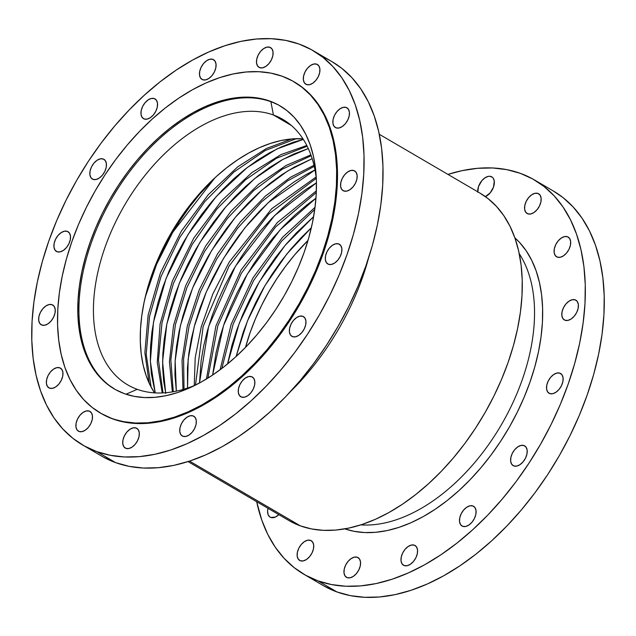 <?xml version="1.0" encoding="UTF-8"?>
<svg xmlns="http://www.w3.org/2000/svg" width="636" height="636" viewBox="0 0 636 636"><rect width="100%" height="100%" fill="white"/><g stroke="black" fill="none" stroke-linecap="round" stroke-linejoin="round"><path stroke-width="0.95" d="M291.852 138.926L266.373 148.522L237.769 166.807L208.282 194.711L181.3 231.218L160.439 272.916L148.156 314.923L144.873 352.622L149.158 383.142L144.873 352.622L148.156 314.923L160.439 272.916L181.3 231.218L208.282 194.711L237.769 166.807L266.373 148.522L291.852 138.926M306.806 145.493L281.048 154.548L251.856 172.61L221.559 200.809L193.773 238.126L172.404 280.953L160.105 323.994L157.259 362.321L162.22 392.953L157.259 362.321L160.105 323.994L172.404 280.953L193.773 238.126L221.559 200.809L251.856 172.61L281.048 154.548L306.806 145.493M310.869 154.858L286.065 165.471L258.725 184.098L230.916 211.343L205.579 246.132L185.744 285.532L173.541 325.386L169.438 361.725L172.372 391.887L169.438 361.725L173.541 325.386L185.744 285.532L205.579 246.132L230.916 211.343L258.725 184.098L286.065 165.471L310.869 154.858M313.985 165.273L290.501 177.261L265.323 196.134L240.193 222.091L217.393 254.114L199.203 289.881L187.254 326.284L182.047 360.23L182.977 389.486L182.047 360.23L187.254 326.284L199.203 289.881L217.393 254.114L240.193 222.091L265.323 196.134L290.501 177.261L313.985 165.273M316.124 176.999L271.675 208.767L229.238 262.056L212.814 293.999L201.302 326.666L195.204 357.798L194.242 385.591L195.204 357.798L201.302 326.666L212.814 293.999L229.238 262.056L271.675 208.767L316.124 176.999M316.37 190.856L277.32 222.536L241.092 270.006L215.93 325.926L206.438 379.008L215.93 325.926L241.092 270.006L277.32 222.536L316.37 190.856M315.035 207.296L282.503 237.379L252.969 277.9L231.186 324.225L220.104 369.77L231.186 324.225L252.969 277.9L282.503 237.379L315.035 207.296M270.841 517.466L269.648 516.806L268.026 514.429L267.605 510.954L268.018 508.323A11.44 6.948 120.3 0 0 270.133 517.14A11.44 6.948 120.3 0 0 270.841 517.466L270.841 517.466A11.44 6.948 120.3 0 0 278.854 514.659L275.364 517.076L270.841 517.466M300.359 560.769L298.22 559.084L297.179 556.095L297.386 552.271L298.825 548.184L301.265 544.464L304.342 541.665L307.578 540.226L310.495 540.362A11.44 6.948 120.3 0 1 311.195 540.687A11.44 6.948 120.3 0 1 311.735 553.511A11.44 6.948 120.3 0 1 300.359 560.769L300.359 560.769A11.44 6.948 120.3 0 1 299.659 560.443A11.44 6.948 120.3 0 1 299.119 547.62A11.44 6.948 120.3 0 1 310.495 540.362L312.634 542.047L313.683 545.036L313.469 548.86L312.03 552.946L309.589 556.675L306.512 559.465L303.277 560.904L300.359 560.769M311.831 541.141L310.495 540.362L311.831 541.141M347.2 577.663L345.054 575.978L344.012 572.988L344.219 569.164L345.658 565.078L348.099 561.35L351.175 558.559L354.419 557.12L357.329 557.255A11.44 6.948 120.3 0 1 358.036 557.581A11.44 6.948 120.3 0 1 358.577 570.405A11.44 6.948 120.3 0 1 347.2 577.663L347.2 577.663A11.44 6.948 120.3 0 1 346.493 577.337A11.44 6.948 120.3 0 1 345.952 564.514A11.44 6.948 120.3 0 1 357.329 557.255L359.467 558.941L360.517 561.93L360.302 565.754L358.863 569.84L356.422 573.569L353.354 576.359L350.11 577.798L347.2 577.663M358.664 558.034L357.329 557.255L358.664 558.034M404.21 565.579L402.071 563.886L401.03 560.904L401.237 557.072L402.675 552.986L405.116 549.265L408.193 546.475L411.428 545.036L414.346 545.163A11.44 6.948 120.3 0 1 415.046 545.497A11.44 6.948 120.3 0 1 415.586 558.321A11.44 6.948 120.3 0 1 404.21 565.579L404.21 565.579A11.44 6.948 120.3 0 1 403.51 565.245A11.44 6.948 120.3 0 1 402.97 552.422A11.44 6.948 120.3 0 1 414.346 545.163L416.485 546.857L417.534 549.838L417.319 553.67L415.88 557.756L413.44 561.477L410.363 564.275L407.127 565.714L404.21 565.579M415.682 545.95L414.346 545.163L415.682 545.95M472.866 505.938A11.44 6.948 120.3 0 1 473.566 506.272A11.44 6.948 120.3 0 1 474.106 519.095A11.44 6.948 120.3 0 1 462.73 526.346L460.591 524.66L459.55 521.671L459.756 517.847L461.195 513.761L463.636 510.04L466.713 507.242L469.948 505.803L472.866 505.938L475.005 507.631L476.046 510.613L475.839 514.437L474.4 518.523L471.96 522.251L468.883 525.042L465.647 526.481L462.73 526.346A11.44 6.948 120.3 0 1 462.03 526.02A11.44 6.948 120.3 0 1 461.49 513.196A11.44 6.948 120.3 0 1 472.866 505.938L474.202 506.717L472.866 505.938M513.848 465.95L511.702 464.264L510.66 461.283L510.875 457.451L512.306 453.365L514.747 449.644L517.823 446.846L521.067 445.407L523.977 445.542A11.44 6.948 120.3 0 1 524.684 445.876A11.44 6.948 120.3 0 1 525.225 458.699A11.44 6.948 120.3 0 1 513.848 465.95L513.848 465.95A11.44 6.948 120.3 0 1 513.141 465.624A11.44 6.948 120.3 0 1 512.6 452.8A11.44 6.948 120.3 0 1 523.977 445.542L526.115 447.235L527.165 450.216L526.95 454.04L525.511 458.127L523.07 461.855L520.002 464.646L516.758 466.085L513.848 465.95M525.312 446.321L523.977 445.542L525.312 446.321M549.766 393.581L547.628 391.895L546.586 388.906L546.793 385.082L548.232 380.996L550.673 377.275L553.749 374.477L556.985 373.038L559.903 373.173A11.44 6.948 120.3 0 1 560.602 373.499A11.44 6.948 120.3 0 1 561.143 386.322A11.44 6.948 120.3 0 1 549.766 393.581L549.766 393.581A11.44 6.948 120.3 0 1 549.067 393.255A11.44 6.948 120.3 0 1 548.526 380.431A11.44 6.948 120.3 0 1 559.903 373.173L562.041 374.858L563.091 377.848L562.876 381.672L561.437 385.758L558.996 389.486L555.92 392.277L552.684 393.716L549.766 393.581M561.238 373.952L559.903 373.173L561.238 373.952M575.167 299.85A11.44 6.948 120.3 0 1 575.874 300.176A11.44 6.948 120.3 0 1 576.415 312.999A11.44 6.948 120.3 0 1 565.038 320.258L562.892 318.572L561.85 315.583L562.065 311.759L563.496 307.673L565.937 303.944L569.013 301.154L572.257 299.715L575.167 299.85L577.313 301.536L578.355 304.525L578.14 308.349L576.709 312.435L574.268 316.156L571.192 318.954L567.948 320.393L565.038 320.258A11.44 6.948 120.3 0 1 564.331 319.932A11.44 6.948 120.3 0 1 563.79 307.109A11.44 6.948 120.3 0 1 575.167 299.85L576.502 300.629L575.167 299.85M557.327 257.143L555.18 255.449L554.139 252.468L554.346 248.636L555.785 244.55L558.225 240.829L561.302 238.031L564.537 236.592L567.455 236.727A11.44 6.948 120.3 0 1 568.155 237.061A11.44 6.948 120.3 0 1 568.695 249.884A11.44 6.948 120.3 0 1 557.327 257.143L557.327 257.143A11.44 6.948 120.3 0 1 556.619 256.809A11.44 6.948 120.3 0 1 556.079 243.986A11.44 6.948 120.3 0 1 567.455 236.727L569.594 238.421L570.643 241.402L570.428 245.234L568.989 249.32L566.549 253.041L563.48 255.831L560.237 257.278L557.327 257.143M568.791 237.514L567.455 236.727L568.791 237.514M537.929 193.431A11.44 6.948 120.3 0 1 538.636 193.757A11.44 6.948 120.3 0 1 539.177 206.581A11.44 6.948 120.3 0 1 527.801 213.839L525.662 212.146L524.613 209.165L524.827 205.341L526.266 201.254L528.707 197.526L531.775 194.735L535.019 193.296L537.929 193.431L540.075 195.117L541.117 198.098L540.91 201.93L539.471 206.016L537.03 209.737L533.954 212.535L530.718 213.974L527.801 213.839A11.44 6.948 120.3 0 1 527.093 213.505A11.44 6.948 120.3 0 1 526.552 200.682A11.44 6.948 120.3 0 1 537.929 193.431L539.272 194.211L537.929 193.431M477.739 191.802A11.44 6.948 120.3 0 1 482.056 180.417A11.44 6.948 120.3 0 1 491.095 176.538A11.44 6.948 120.3 0 1 491.803 176.864A11.44 6.948 120.3 0 1 493.623 186.722A11.44 6.948 120.3 0 1 485.363 196.604L490.197 192.843L493.496 187.087L494.283 181.212L493.242 178.223L492.288 177.198L489.712 176.267L488.186 176.403L484.942 177.841L481.873 180.632L478.566 186.396L477.779 192.271M52.017 304.676A11.44 6.948 120.3 0 1 52.724 305.002A11.44 6.948 120.3 0 1 53.265 317.825A11.44 6.948 120.3 0 1 41.889 325.083L39.742 323.39L38.701 320.409L38.907 316.585L40.346 312.499L42.787 308.77L45.864 305.98L49.107 304.541L52.017 304.676L54.155 306.361L55.205 309.342L54.99 313.174L53.551 317.261L51.111 320.981L48.042 323.78L44.798 325.219L41.889 325.083A11.44 6.948 120.3 0 1 41.181 324.75A11.44 6.948 120.3 0 1 40.64 311.926A11.44 6.948 120.3 0 1 52.017 304.676L53.352 305.455L52.017 304.676M49.6 388.199L47.462 386.513L46.412 383.524L46.627 379.7L48.058 375.614L50.498 371.885L53.575 369.095L56.819 367.656L59.728 367.791A11.44 6.948 120.3 0 1 60.436 368.117A11.44 6.948 120.3 0 1 60.977 380.94A11.44 6.948 120.3 0 1 49.6 388.199L49.6 388.199A11.44 6.948 120.3 0 1 48.893 387.873A11.44 6.948 120.3 0 1 48.352 375.049A11.44 6.948 120.3 0 1 59.728 367.791L61.875 369.476L62.916 372.465L62.702 376.289L61.271 380.376L58.83 384.104L55.753 386.895L52.51 388.334L49.6 388.199M61.064 368.57L59.728 367.791L61.064 368.57M79.118 431.502L76.98 429.809L75.938 426.828L76.145 423.004L77.584 418.917L80.025 415.189L83.101 412.398L86.337 410.959L89.255 411.095A11.44 6.948 120.3 0 1 89.954 411.42A11.44 6.948 120.3 0 1 90.495 424.244A11.44 6.948 120.3 0 1 79.118 431.502L79.118 431.502A11.44 6.948 120.3 0 1 78.419 431.168A11.44 6.948 120.3 0 1 77.878 418.345A11.44 6.948 120.3 0 1 89.255 411.095L91.393 412.78L92.435 415.761L92.228 419.593L90.789 423.679L88.348 427.4L85.272 430.198L82.036 431.637L79.118 431.502M90.59 411.874L89.255 411.095L90.59 411.874M125.952 448.396L123.813 446.703L122.772 443.721L122.979 439.897L124.418 435.811L126.858 432.083L129.935 429.292L133.17 427.853L136.088 427.988A11.44 6.948 120.3 0 1 136.788 428.314A11.44 6.948 120.3 0 1 137.328 441.138A11.44 6.948 120.3 0 1 125.952 448.396L125.952 448.396A11.44 6.948 120.3 0 1 125.252 448.062A11.44 6.948 120.3 0 1 124.712 435.239A11.44 6.948 120.3 0 1 136.088 427.988L138.227 429.674L139.268 432.655L139.061 436.487L137.622 440.573L135.182 444.294L132.105 447.092L128.869 448.531L125.952 448.396M137.424 428.767L136.088 427.988L137.424 428.767M182.969 436.304L180.831 434.619L179.789 431.629L179.996 427.805L181.435 423.719L183.876 419.998L186.952 417.2L190.188 415.761L193.106 415.896A11.44 6.948 120.3 0 1 193.805 416.23A11.44 6.948 120.3 0 1 194.346 429.046A11.44 6.948 120.3 0 1 182.969 436.304L182.969 436.304A11.44 6.948 120.3 0 1 182.27 435.978A11.44 6.948 120.3 0 1 181.729 423.155A11.44 6.948 120.3 0 1 193.106 415.896L195.244 417.582L196.286 420.571L196.079 424.395L194.64 428.481L192.199 432.21L189.123 435L185.887 436.439L182.969 436.304M194.441 416.675L193.106 415.896L194.441 416.675M251.625 376.671A11.44 6.948 120.3 0 1 252.325 376.997A11.44 6.948 120.3 0 1 252.866 389.82A11.44 6.948 120.3 0 1 241.489 397.079L239.351 395.393L238.301 392.404L238.516 388.58L239.955 384.494L242.395 380.765L245.472 377.975L248.708 376.536L251.625 376.671L253.764 378.356L254.805 381.346L254.599 385.17L253.16 389.256L250.719 392.976L247.643 395.775L244.407 397.214L241.489 397.079A11.44 6.948 120.3 0 1 240.79 396.753A11.44 6.948 120.3 0 1 240.249 383.929A11.44 6.948 120.3 0 1 251.625 376.671L252.961 377.45L251.625 376.671M292.6 336.683L290.461 334.997L289.42 332.008L289.626 328.184L291.065 324.098L293.506 320.369L296.583 317.579L299.818 316.14L302.736 316.275A11.44 6.948 120.3 0 1 303.436 316.601A11.44 6.948 120.3 0 1 303.976 329.424A11.44 6.948 120.3 0 1 292.6 336.683L292.6 336.683A11.44 6.948 120.3 0 1 291.9 336.357A11.44 6.948 120.3 0 1 291.36 323.533A11.44 6.948 120.3 0 1 302.736 316.275L304.875 317.96L305.924 320.949L305.709 324.773L304.27 328.86L301.83 332.58L298.753 335.379L295.517 336.818L292.6 336.683M304.072 317.054L302.736 316.275L304.072 317.054M328.526 264.314L326.387 262.628L325.346 259.639L325.553 255.815L326.991 251.729L329.432 248L332.509 245.21L335.744 243.771L338.662 243.906A11.44 6.948 120.3 0 1 339.362 244.232A11.44 6.948 120.3 0 1 339.902 257.055A11.44 6.948 120.3 0 1 328.526 264.314L328.526 264.314A11.44 6.948 120.3 0 1 327.826 263.98A11.44 6.948 120.3 0 1 327.286 251.156A11.44 6.948 120.3 0 1 338.662 243.906L340.801 245.591L341.842 248.581L341.635 252.405L340.196 256.491L337.756 260.211L334.679 263.01L331.443 264.449L328.526 264.314M339.998 244.685L338.662 243.906L339.998 244.685M353.926 170.575A11.44 6.948 120.3 0 1 354.634 170.909A11.44 6.948 120.3 0 1 355.174 183.732A11.44 6.948 120.3 0 1 343.798 190.991L341.651 189.297L340.61 186.316L340.824 182.484L342.255 178.398L344.696 174.677L347.773 171.887L351.016 170.44L353.926 170.575L356.065 172.269L357.114 175.25L356.899 179.082L355.468 183.168L353.02 186.889L349.951 189.679L346.707 191.126L343.798 190.991A11.44 6.948 120.3 0 1 343.09 190.657A11.44 6.948 120.3 0 1 342.55 177.834A11.44 6.948 120.3 0 1 353.926 170.575L355.262 171.362L353.926 170.575M336.078 127.868L333.94 126.182L332.898 123.193L333.105 119.369L334.544 115.283L336.985 111.562L340.061 108.764L343.297 107.325L346.215 107.46A11.44 6.948 120.3 0 1 346.914 107.786A11.44 6.948 120.3 0 1 347.455 120.609A11.44 6.948 120.3 0 1 336.078 127.868L336.078 127.868A11.44 6.948 120.3 0 1 335.379 127.542A11.44 6.948 120.3 0 1 334.838 114.719A11.44 6.948 120.3 0 1 346.215 107.46L348.353 109.146L349.395 112.135L349.188 115.959L347.749 120.045L345.308 123.774L342.232 126.564L338.996 128.003L336.078 127.868M347.55 108.239L346.215 107.46L347.55 108.239M316.688 64.157A11.44 6.948 120.3 0 1 317.396 64.49A11.44 6.948 120.3 0 1 317.936 77.314A11.44 6.948 120.3 0 1 306.56 84.564L304.421 82.879L303.372 79.898L303.587 76.066L305.018 71.979L307.466 68.259L310.535 65.46L313.779 64.021L316.688 64.157L318.835 65.85L319.876 68.831L319.662 72.655L318.231 76.741L315.79 80.47L312.713 83.26L309.47 84.699L306.56 84.564A11.44 6.948 120.3 0 1 305.852 84.238A11.44 6.948 120.3 0 1 305.312 71.415A11.44 6.948 120.3 0 1 316.688 64.157L318.032 64.944L316.688 64.157M269.855 47.263A11.44 6.948 120.3 0 1 270.562 47.597A11.44 6.948 120.3 0 1 271.103 60.42A11.44 6.948 120.3 0 1 259.726 67.678L257.588 65.985L256.539 63.004L256.753 59.172L258.184 55.086L260.625 51.365L263.702 48.575L266.945 47.128L269.855 47.263L272.001 48.956L273.043 51.937L272.828 55.769L271.397 59.856L268.956 63.576L265.88 66.367L262.636 67.814L259.726 67.678A11.44 6.948 120.3 0 1 259.019 67.344A11.44 6.948 120.3 0 1 258.478 54.521A11.44 6.948 120.3 0 1 269.855 47.263L271.19 48.05L269.855 47.263M202.709 79.762L200.571 78.077L199.521 75.088L199.736 71.264L201.167 67.178L203.615 63.449L206.684 60.659L209.928 59.22L212.837 59.355A11.44 6.948 120.3 0 1 213.545 59.681A11.44 6.948 120.3 0 1 214.086 72.504A11.44 6.948 120.3 0 1 202.709 79.762L202.709 79.762A11.44 6.948 120.3 0 1 202.002 79.436A11.44 6.948 120.3 0 1 201.461 66.613A11.44 6.948 120.3 0 1 212.837 59.355L214.984 61.04L216.025 64.029L215.811 67.853L214.38 71.94L211.939 75.66L208.862 78.459L205.619 79.898L202.709 79.762M214.173 60.134L212.837 59.355L214.173 60.134M154.317 98.58A11.44 6.948 120.3 0 1 155.025 98.914A11.44 6.948 120.3 0 1 155.566 111.737A11.44 6.948 120.3 0 1 144.189 118.988L142.051 117.302L141.001 114.321L141.216 110.489L142.655 106.403L145.095 102.682L148.164 99.884L151.408 98.445L154.317 98.58L156.464 100.273L157.505 103.255L157.291 107.079L155.86 111.165L153.419 114.893L150.342 117.684L147.099 119.123L144.189 118.988A11.44 6.948 120.3 0 1 143.482 118.662A11.44 6.948 120.3 0 1 142.941 105.838A11.44 6.948 120.3 0 1 154.317 98.58L155.661 99.359L154.317 98.58M93.079 179.384L90.932 177.698L89.891 174.717L90.105 170.885L91.536 166.799L93.977 163.078L97.054 160.28L100.297 158.841L103.207 158.976A11.44 6.948 120.3 0 1 103.914 159.31A11.44 6.948 120.3 0 1 104.455 172.133A11.44 6.948 120.3 0 1 93.079 179.384L93.079 179.384A11.44 6.948 120.3 0 1 92.371 179.058A11.44 6.948 120.3 0 1 91.83 166.234A11.44 6.948 120.3 0 1 103.207 158.976L105.353 160.669L106.395 163.651L106.18 167.475L104.749 171.561L102.309 175.29L99.232 178.08L95.988 179.519L93.079 179.384M104.543 159.755L103.207 158.976L104.543 159.755M57.153 251.753L55.014 250.067L53.965 247.086L54.179 243.254L55.61 239.168L58.059 235.447L61.128 232.649L64.371 231.21L67.281 231.345A11.44 6.948 120.3 0 1 67.988 231.679A11.44 6.948 120.3 0 1 68.529 244.502A11.44 6.948 120.3 0 1 57.153 251.753L57.153 251.753A11.44 6.948 120.3 0 1 56.445 251.427A11.44 6.948 120.3 0 1 55.904 238.603A11.44 6.948 120.3 0 1 67.281 231.345L69.427 233.038L70.469 236.02L70.254 239.844L68.823 243.93L66.383 247.658L63.306 250.449L60.062 251.888L57.153 251.753M68.624 232.132L67.281 231.345L68.624 232.132M273.401 114.981A153.745 93.381 120.3 0 1 282.869 119.409A153.745 93.381 120.3 0 1 316.307 178.493A153.745 93.381 -59.7 0 0 273.401 114.981L270.904 101.712A164.009 99.614 120.3 0 1 280.428 106.101A164.009 99.614 -59.7 0 0 270.904 101.712L269.751 101.044A164.009 99.614 120.3 0 1 279.856 105.759A164.009 99.614 120.3 0 1 287.607 289.642A164.009 99.614 120.3 0 1 124.481 393.7L115.545 389.645L107.397 384.224L100.114 377.482L93.77 369.484L88.42 360.318L84.111 350.062L80.891 338.813L78.792 326.689L77.831 313.794L78.021 300.264L79.357 286.224L81.829 271.81L85.415 257.159L90.066 242.419L95.758 227.72L102.42 213.211L109.996 199.036L118.407 185.322L127.582 172.205L137.424 159.811L147.846 148.268L158.738 137.67L169.995 128.138L181.522 119.751L193.193 112.588L204.903 106.729L216.534 102.221L227.982 99.105L239.136 97.427L249.884 97.189L260.124 98.397L269.751 101.044L278.687 105.091L286.836 110.513L294.118 117.255L300.462 125.252L305.821 134.419L310.122 144.674L313.341 155.923L315.44 168.055L316.402 180.942L316.211 194.473L314.876 208.513L312.403 222.926L308.818 237.578L304.167 252.325L298.475 267.017L291.813 281.525L284.236 295.7L275.825 309.414L266.651 322.531L256.809 334.926L246.386 346.469L235.495 357.066L224.238 366.598L212.718 374.994L201.04 382.149L189.329 388.016L177.698 392.523L166.25 395.632L155.097 397.309L144.348 397.548L134.109 396.339L124.481 393.7A164.009 99.614 120.3 0 1 114.377 388.978A164.009 99.614 120.3 0 1 106.625 205.094A164.009 99.614 120.3 0 1 269.751 101.044L270.904 101.712A164.009 99.614 -59.7 0 0 108.033 205.285A164.009 99.614 -59.7 0 0 114.949 389.312A164.009 99.614 120.3 0 1 108.033 205.285A164.009 99.614 120.3 0 1 270.904 101.712L273.401 114.981A153.745 93.381 -59.7 0 0 116.539 220.135A153.745 93.381 -59.7 0 0 137.217 389.327A153.745 93.381 -59.7 0 0 195.634 385.019A153.745 93.381 120.3 0 1 137.217 389.327L125.976 394.217L137.217 389.327A153.745 93.381 120.3 0 1 127.749 384.899A153.745 93.381 120.3 0 1 120.474 212.527A153.745 93.381 120.3 0 1 273.401 114.981L291.375 125.491L273.401 114.981M282.082 76.201L282.082 76.201A191.849 116.523 120.3 0 1 293.904 81.726A191.849 116.523 120.3 0 1 302.975 296.813A191.849 116.523 120.3 0 1 112.151 418.536A191.849 116.523 120.3 0 1 100.329 413.01A191.849 116.523 120.3 0 1 91.266 197.923A191.849 116.523 120.3 0 1 282.082 76.201L270.817 73.108L258.844 71.701L246.267 71.979L233.229 73.943L219.833 77.584L206.223 82.855L192.525 89.708L178.867 98.087L165.392 107.897L152.219 119.051L139.483 131.445L127.295 144.952L115.784 159.445L105.051 174.789L95.209 190.832L86.345 207.415L78.554 224.381L71.9 241.577L66.454 258.82L62.264 275.96L59.371 292.822L57.812 309.239L57.59 325.068L58.711 340.149L61.167 354.332L64.928 367.489L69.968 379.485L76.225 390.218L83.65 399.567L92.172 407.453L101.704 413.79L112.938 418.997L123.416 421.628L135.389 423.035L147.965 422.765L161.003 420.793L174.399 417.16L188.01 411.882L201.707 405.029L215.365 396.649L228.841 386.839L242.014 375.685L254.75 363.291L266.937 349.784L278.449 335.291L289.181 319.948L299.023 303.905L307.888 287.321L315.679 270.356L322.333 253.16L327.779 235.916L331.968 218.776L334.862 201.922L336.42 185.497L336.643 169.669L335.522 154.588L333.065 140.405L329.305 127.248L324.265 115.251L318.008 104.519L310.583 95.169L302.06 87.291L292.528 80.947L282.082 76.201M100.329 413.01L101.124 413.472A191.849 116.523 -59.7 0 0 112.938 418.997L101.06 413.44M299.055 44.059L299.055 44.059A228.388 138.72 120.3 0 1 313.127 50.634A228.388 138.72 120.3 0 1 323.923 306.695A228.388 138.72 120.3 0 1 96.752 451.6A228.388 138.72 120.3 0 1 82.688 445.025A228.388 138.72 120.3 0 1 71.892 188.964A228.388 138.72 120.3 0 1 299.055 44.059L285.644 40.378L271.389 38.701L256.419 39.027L240.893 41.372L224.953 45.705L208.751 51.977L192.438 60.142L176.188 70.111L160.137 81.79L144.459 95.074L129.291 109.829L114.782 125.904L101.076 143.164L88.301 161.425L76.582 180.521L66.041 200.268L56.755 220.469L48.837 240.933L42.35 261.468L37.365 281.867L33.923 301.941L32.062 321.49L31.8 340.332L33.136 358.283L36.061 375.168L40.537 390.83L46.539 405.116L53.988 417.884L62.829 429.014L72.973 438.403L84.318 445.955L96.752 451.6L115.704 462.666L96.752 451.6L110.163 455.281L124.425 456.958L139.387 456.632L154.922 454.287L170.861 449.962L187.064 443.682L203.369 435.517L219.627 425.548L235.67 413.869L251.355 400.585L266.524 385.837L281.025 369.755L294.73 352.495L307.506 334.234L319.224 315.138L329.774 295.398L339.052 275.189L346.978 254.726L353.457 234.199L358.45 213.791L361.884 193.726L363.744 174.169L364.015 155.327L362.679 137.376L359.753 120.49L355.27 104.829L349.275 90.543L341.818 77.775L332.978 66.645L322.842 57.256L311.497 49.703L299.055 44.059M82.688 445.025L101.633 456.099A228.388 138.72 -59.7 0 0 115.704 462.666L103.263 457.022M188.049 461.601L288.736 520.431A189.544 115.124 -59.7 0 0 300.415 525.885L189.552 461.116L300.415 525.885L290.096 521.202M520.296 173.334L520.296 173.334A228.388 138.72 120.3 0 1 534.367 179.901A228.388 138.72 120.3 0 1 545.163 435.962A228.388 138.72 120.3 0 1 318 580.867A228.388 138.72 120.3 0 1 303.929 574.292A228.388 138.72 120.3 0 1 256.705 501.717L261.778 520.105L267.78 534.383L275.229 547.151L284.069 558.289L294.214 567.67L305.558 575.222L318 580.867L336.945 591.941L318 580.867L331.412 584.548L345.666 586.233L360.628 585.899L376.162 583.562L392.102 579.229L408.304 572.949L424.61 564.792L440.867 554.815L456.91 543.136L472.596 529.852L487.764 515.104L502.273 499.022L515.979 481.77L528.747 463.501L540.465 444.405L551.014 424.665L560.3 404.464L568.218 384.001L574.698 363.466L579.69 343.066L583.125 322.993L584.993 303.444L585.255 284.602L583.92 266.651L580.994 249.757L576.518 234.096L570.516 219.818L563.067 207.042L554.226 195.912L544.082 186.523L532.737 178.978L520.296 173.334L506.884 169.653L492.63 167.968L477.66 168.302L462.133 170.639L447.951 174.399A228.388 138.72 120.3 0 1 520.296 173.334M303.929 574.292L322.873 585.366A228.388 138.72 -59.7 0 0 336.945 591.941L324.503 586.297M313.612 216.661L284.976 245.528L259.186 282.034L239.359 322.953L227.561 363.927L231.981 345.181L236.783 329.965L242.65 314.804L249.527 299.834L257.341 285.206L266.023 271.063L275.483 257.532L285.644 244.749L296.392 232.832L313.612 216.661M236.115 356.502L247.476 320.918L264.886 285.739L286.876 253.931L311.338 227.76L301.17 237.697L290.724 249.272L280.866 261.69L271.667 274.832L263.232 288.577L255.64 302.784L248.962 317.324L243.262 332.056L236.115 356.502M315.965 198.178L280.071 229.914L247.277 274.188L223.594 325.338L212.615 375.057L215.978 353.107L219.674 337.986L224.476 322.778L230.351 307.617L237.22 292.647L245.043 278.019L253.724 263.876L263.185 250.338L273.337 237.554L284.085 225.645L295.327 214.714L306.942 204.871L315.965 198.178M316.442 182.85L274.553 215.628L235.4 266.293L208.624 326.491L199.497 382.999L201.127 360.787L203.679 345.912L207.376 330.8L212.178 315.591L218.045 300.43L224.921 285.461L232.736 270.833L241.418 256.682L250.886 243.151L261.038 230.367L271.787 218.458L283.02 207.527L294.643 197.685L306.528 189.027L316.442 182.85M314.995 169.947L268.328 202.542L244.812 227.927L223.522 258.391L206.247 292.067L194.29 326.467L188.169 359.109L187.548 388.071L187.445 368.085L188.828 353.6L191.38 338.726L195.069 323.613L199.879 308.404L205.746 293.236L212.615 278.274L220.438 263.646L229.119 249.495L238.58 235.964L248.732 223.18L259.48 211.263L270.721 200.34L282.336 190.498L294.23 181.84L306.266 174.455L314.995 169.947M312.165 158.682L287.814 170.869L261.619 190.291L235.431 217.186L211.653 250.489L192.732 287.742L180.386 325.64L175.146 360.89L176.339 391.14L174.948 374.858L175.146 360.898L176.522 346.413L179.074 331.539L182.771 316.426L187.572 301.218L193.439 286.049L200.316 271.087L208.131 256.459L216.812 242.308L226.281 228.777L236.433 215.994L247.181 204.077L258.415 193.145L270.038 183.311L281.923 174.654L293.967 167.268L312.165 158.682M165.805 393.485L163.635 380.972L162.649 367.672L162.848 353.711L164.223 339.226L166.775 324.352L170.464 309.239L175.274 294.023L181.141 278.862L188.018 263.892L195.832 249.264L204.514 235.121L213.974 221.59L224.134 208.807L234.875 196.89L246.116 185.958L257.731 176.124L269.624 167.467L281.669 160.081L293.745 154.031L308.301 148.57L282.75 159.477L254.583 178.652L225.923 206.708L199.799 242.562L179.368 283.163L166.799 324.233L162.585 361.669L165.638 392.738M303.332 139.411L276.914 148.951L247.094 167.642L216.224 196.556L187.938 234.652L166.139 278.298L153.483 322.198L150.374 361.407L155.216 392.905L151.336 373.785L150.342 360.485L150.541 346.525L151.924 332.032L154.469 317.165L158.165 302.052L162.967 286.836L168.834 271.675L175.711 256.705L183.526 242.078L192.207 227.934L201.676 214.404L211.828 201.62L222.576 189.703L233.81 178.772L245.432 168.93L257.318 160.28L269.362 152.894L281.446 146.844L293.45 142.194L303.332 139.411M215.024 177.722L172.809 232.164L156.583 264.369L145.231 297.163L150.668 279.649L156.536 264.489L163.412 249.519L171.227 234.891L179.909 220.748L189.369 207.217L199.529 194.425L215.016 177.722M302.943 138.807L291.519 138.958L281.072 140.532L270.34 143.45L259.432 147.671L248.453 153.165L237.506 159.882L226.71 167.745L216.153 176.681L205.945 186.61L196.174 197.438L186.952 209.053L178.35 221.352L170.464 234.207L163.365 247.491L157.116 261.094L151.781 274.871L147.417 288.688L144.062 302.426L141.749 315.933L140.492 329.098L140.317 341.778L141.216 353.862L143.179 365.231L146.201 375.773L150.231 385.392L154.5 392.857A153.745 93.381 -59.7 0 1 171.505 232.402A153.745 93.381 -59.7 0 1 302.943 138.807M245.504 347.383L250.202 332.374L255.529 318.596L261.778 305.002L268.877 291.709L276.771 278.854L285.365 266.556L294.595 254.941L308.007 240.416A153.745 93.381 120.3 0 0 245.504 347.383M553.248 190.935L563.027 197.597L573.171 206.986L582.012 218.116L589.461 230.884L595.463 245.17L599.939 260.832L602.864 277.717L604.2 295.668L603.938 314.51L602.077 334.059L598.635 354.133L593.65 374.532L587.163 395.067L579.245 415.531L569.959 435.732L559.418 455.479L547.699 474.575L534.924 492.836L521.218 510.096L506.709 526.171L491.541 540.926L475.863 554.21L459.812 565.889L443.562 575.858L427.249 584.023L411.047 590.295L395.107 594.628L379.581 596.973L364.611 597.299L350.356 595.622L336.945 591.941A228.388 138.72 -59.7 0 0 564.108 447.036A228.388 138.72 -59.7 0 0 553.312 190.975L534.367 179.901M514.874 237.84L519.548 242.419L526.123 250.695L531.664 260.188L536.116 270.809L539.447 282.448L541.626 295.001L542.611 308.341L542.421 322.349L541.037 336.881L538.477 351.803L534.773 366.964L529.955 382.228L524.064 397.436L517.163 412.454L509.325 427.13L500.612 441.32L491.119 454.899L480.935 467.722L470.147 479.679L458.874 490.642L447.219 500.516L435.294 509.198L423.21 516.607L411.087 522.681L399.042 527.347L387.197 530.559L375.653 532.3L364.531 532.547L353.934 531.298L344.831 528.866A169.764 103.111 -59.7 0 0 508.172 429.117A169.764 103.111 -59.7 0 0 514.874 237.84M519.254 253.732A164.009 99.614 120.3 0 1 501.208 425.047A164.009 99.614 120.3 0 1 360.827 524.883A164.009 99.614 -59.7 0 0 501.208 425.047A164.009 99.614 -59.7 0 0 519.254 253.732M479.934 193.09L488.05 198.615L496.462 206.406L503.799 215.644L509.985 226.241L514.961 238.095L518.682 251.093L521.107 265.109L522.22 280.007L521.997 295.645L520.455 311.871L517.601 328.526L513.459 345.459L508.077 362.496L501.502 379.485L493.806 396.252L485.045 412.637L475.323 428.481L464.725 443.642L453.349 457.96L441.305 471.308L428.72 483.551L415.706 494.57L402.389 504.269L388.898 512.544L375.367 519.318L361.916 524.525L348.687 528.119L335.8 530.066L323.382 530.337L311.545 528.937L300.415 525.885A189.544 115.124 -59.7 0 0 488.949 405.625A189.544 115.124 -59.7 0 0 479.989 193.121L379.295 134.283M368.642 257.739A189.544 115.124 120.3 0 1 290.366 391.704A189.544 115.124 -59.7 0 0 368.642 257.739M332.008 61.668L341.786 68.33L351.931 77.711L360.771 88.849L368.22 101.617L374.222 115.895L378.698 131.557L381.624 148.45L382.959 166.401L382.697 185.243L380.837 204.792L377.394 224.866L372.41 245.265L365.923 265.8L358.004 286.264L348.719 306.465L338.169 326.212L326.451 345.3L313.683 363.569L299.977 380.821L285.469 396.904L270.3 411.659L254.623 424.935L238.572 436.622L222.322 446.591L206.008 454.756L189.806 461.028L173.867 465.361L158.34 467.698L143.37 468.032L129.116 466.347L115.704 462.666A228.388 138.72 -59.7 0 0 342.868 317.762A228.388 138.72 -59.7 0 0 332.072 61.708A228.388 138.72 -59.7 0 0 322.237 56.787M294.635 82.155L302.847 87.752L311.37 95.631L318.795 104.988L325.06 115.712L330.092 127.709L333.86 140.866L336.309 155.049L337.438 170.13L337.215 185.958L335.649 202.383L332.763 219.237L328.574 236.377L323.12 253.621L316.474 270.817L308.675 287.782L299.81 304.366L289.968 320.409L279.244 335.752L267.732 350.245L255.545 363.752L242.801 376.146L229.628 387.3L216.153 397.11L202.494 405.49L188.797 412.343L175.186 417.621L161.798 421.255L148.752 423.226L136.184 423.504L124.203 422.089L112.938 418.997A191.849 116.523 -59.7 0 0 303.762 297.274A191.849 116.523 -59.7 0 0 294.691 82.187L293.904 81.726M296.336 138.68L265.236 150.517L233.937 171.99L204.776 201.612L179.877 237.292L161.019 276.501L149.524 316.45L146.185 354.268L151.145 387.173M307.172 146.208L276.382 158.324L245.496 179.805L216.749 209.204L192.183 244.478L173.509 283.203L162.013 322.683L158.459 360.143L163.023 392.913M311.187 155.725L282.273 169.2L253.685 190.593L227.211 218.649L204.482 251.673L186.873 287.687L175.433 324.519L170.83 359.936L173.286 391.736M314.24 166.338L287.559 180.878L261.523 201.898L237.522 228.34L216.781 258.86L200.38 291.908L189.131 325.799L183.597 358.799L184.027 389.184M316.283 178.303L269.012 213.791L229.087 266.047L203.162 326.483L195.459 385.098M316.307 192.541L275.674 226.845L241.386 273.234L217.806 325.878L207.877 378.118M314.74 209.467L281.716 241.036L253.692 280.42L233.134 324.177L221.853 368.451M313.127 50.634L332.072 61.708"/></g></svg>
